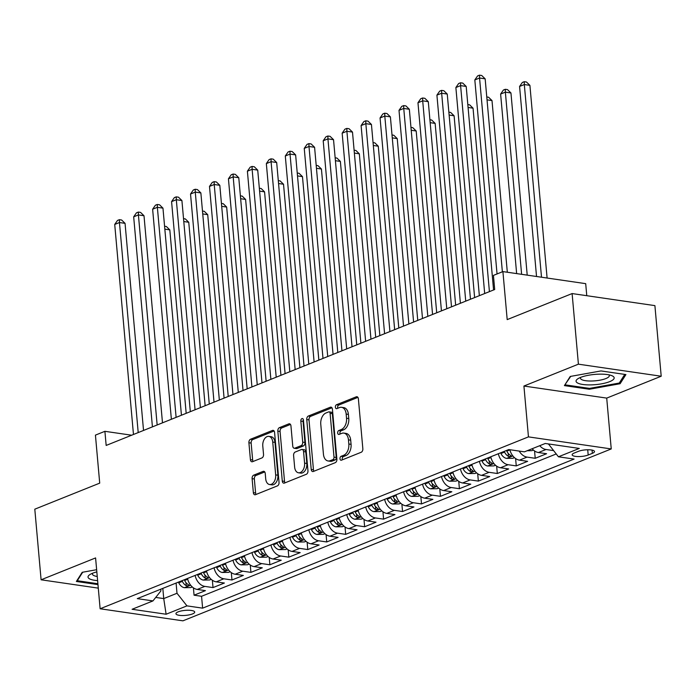 <?xml version="1.0" encoding="UTF-8"?>
<svg xmlns="http://www.w3.org/2000/svg" width="696" height="696" viewBox="0 0 696 696"><rect width="100%" height="100%" fill="white"/><g stroke="black" fill="none" stroke-linecap="round" stroke-linejoin="round"><path stroke-width="1.04" d="M339.987 458.768A2.018 1.296 -81.7 0 0 340.996 460.247A2.018 1.296 -81.7 0 0 341.458 460.187L361.224 452.252A2.888 1.853 -81.7 0 0 362.842 448.729L358.388 398.825A2.888 1.853 -81.7 0 0 356.944 396.72A2.888 1.853 -81.7 0 0 356.282 396.807L336.516 404.733A2.018 1.296 -81.7 0 0 335.385 407.195A2.018 1.296 -81.7 0 0 336.394 408.674A2.018 1.296 -81.7 0 0 336.855 408.613L339.413 407.586A9.248 5.916 -81.7 0 1 341.545 407.317A9.248 5.916 -81.7 0 1 346.164 414.077L346.53 418.235A9.248 5.916 -81.7 0 1 341.371 429.493L338.813 430.519A2.018 1.296 -81.7 0 0 337.682 432.982A2.018 1.296 -81.7 0 0 338.7 434.461A2.018 1.296 -81.7 0 0 339.161 434.4L341.719 433.373A9.248 5.916 -81.7 0 1 343.841 433.095A9.248 5.916 -81.7 0 1 348.461 439.855L348.835 444.013A9.248 5.916 -81.7 0 1 343.676 455.28L341.118 456.298A2.018 1.296 -81.7 0 0 339.987 458.768M343.841 433.095L346.077 433.425A9.248 5.916 -81.7 0 1 350.697 440.185L351.071 444.344A9.248 5.916 -81.7 0 1 345.912 455.602L343.354 456.628A2.018 1.296 -81.7 0 0 342.223 459.09A2.018 1.296 -81.7 0 0 342.397 459.812M357.909 397.373L338.752 405.063A2.018 1.296 -81.7 0 0 337.621 407.525A2.018 1.296 -81.7 0 0 337.795 408.239M341.545 407.317L343.78 407.639A9.248 5.916 -81.7 0 1 348.4 414.398L348.774 418.557A9.248 5.916 -81.7 0 1 343.606 429.815L341.049 430.841A2.018 1.296 -81.7 0 0 339.926 433.312A2.018 1.296 -81.7 0 0 340.092 434.026M192.488 613.933A9.422 2.523 174.9 0 0 194.706 612.054A9.422 2.523 174.9 0 0 188.451 610.244A9.422 2.523 174.9 0 0 178.167 611.845A9.422 2.523 174.9 0 0 175.949 613.724A9.422 2.523 174.9 0 0 182.204 615.534A9.422 2.523 174.9 0 0 192.488 613.933M253.727 475.15A2.888 1.853 -81.7 0 0 252.109 478.665L253.361 492.664A2.888 1.853 -81.7 0 0 254.806 494.778A2.888 1.853 -81.7 0 0 255.467 494.691L277.417 485.886A2.888 1.853 -81.7 0 0 279.035 482.363L274.581 432.46A2.888 1.853 -81.7 0 0 273.137 430.345A2.888 1.853 -81.7 0 0 272.467 430.433L250.516 439.246A2.888 1.853 -81.7 0 0 248.907 442.76L250.412 459.673A2.888 1.853 -81.7 0 0 251.856 461.787A2.888 1.853 -81.7 0 0 252.526 461.7L261.913 457.933A2.888 1.853 -81.7 0 0 263.532 454.41L262.784 446.023A7.726 4.95 -81.7 0 1 268.874 436.383A7.726 4.95 -81.7 0 1 272.736 442.03L275.668 474.881A7.726 4.95 -81.7 0 1 269.578 484.529A7.726 4.95 -81.7 0 1 265.715 478.883L265.228 473.402A2.888 1.853 -81.7 0 0 263.784 471.288A2.888 1.853 -81.7 0 0 263.114 471.375L253.727 475.15L255.963 475.472A2.888 1.853 -81.7 0 0 254.345 478.996L255.597 492.994A2.888 1.853 -81.7 0 0 256.076 494.447M578.411 364.173L523.923 386.036L606.712 398.103L661.2 376.231L578.411 364.173L572.112 293.564L507.193 319.612L502.912 271.597L493.438 275.399L494.691 289.519L106.166 445.44L104.905 431.32L95.43 435.122L99.711 483.137L34.8 509.185L41.099 579.794L98.284 588.129M523.923 386.036L528.455 436.879L100.128 608.765L95.587 557.931L41.099 579.794M311.216 469.452A2.888 1.853 -81.7 0 0 312.661 471.557A2.888 1.853 -81.7 0 0 313.322 471.479L335.272 462.666A2.888 1.853 -81.7 0 0 336.89 459.142L332.436 409.248A2.888 1.853 -81.7 0 0 330.991 407.134A2.888 1.853 -81.7 0 0 330.33 407.221L308.371 416.025A2.888 1.853 -81.7 0 0 306.762 419.549L311.216 469.452L313.452 469.774A2.888 1.853 -81.7 0 0 313.931 471.227M306.344 474.272L284.394 483.085A2.888 1.853 -81.7 0 1 283.733 483.172A2.888 1.853 -81.7 0 1 282.289 481.058L277.834 431.155A2.888 1.853 -81.7 0 1 279.444 427.64L288.84 423.864A2.888 1.853 -81.7 0 1 289.51 423.777A2.888 1.853 -81.7 0 1 290.945 425.891L292.755 446.127A2.888 1.853 -81.7 0 0 294.199 448.241A2.888 1.853 -81.7 0 0 294.86 448.154L301.098 445.657A2.888 1.853 -81.7 0 0 302.708 442.134L300.829 421.063A2.018 1.296 -81.7 0 1 302.421 418.54A2.018 1.296 -81.7 0 1 303.43 420.019L307.963 470.757A2.888 1.853 -81.7 0 1 306.344 474.272M572.112 293.564L654.901 305.622L661.2 376.231M193.41 587.842L194.062 595.193L205.442 590.634L197.273 589.442L204.85 586.397A11.771 8.474 -111.9 0 1 195.124 575.418M212.358 580.238L213.019 587.589L224.39 583.03L216.221 581.839L223.808 578.794A11.771 8.474 -111.9 0 1 214.081 567.814M231.316 572.634L231.968 579.986L243.339 575.418L235.178 574.235L242.756 571.19A11.771 8.474 -111.9 0 1 233.03 560.21M250.264 565.03L250.925 572.382L262.296 567.814L254.127 566.622L261.713 563.586A11.771 8.474 -111.9 0 1 251.987 552.598M269.221 557.418L269.874 564.778L281.245 560.21L273.084 559.018L280.662 555.982A11.771 8.474 -111.9 0 1 270.935 544.994M288.17 549.814L288.831 557.165L300.202 552.607L292.033 551.415L299.611 548.37A11.771 8.474 -111.9 0 1 289.893 537.39M307.127 542.21L307.78 549.562L319.151 545.003L310.99 543.811L318.568 540.766A11.771 8.474 -111.9 0 1 308.841 529.787M326.076 534.606L326.737 541.958L338.108 537.39L329.939 536.207L337.517 533.162A11.771 8.474 -111.9 0 1 327.799 522.174M345.033 527.002L345.686 534.354L357.057 529.787L348.896 528.595L356.474 525.558A11.771 8.474 -111.9 0 1 346.747 514.57M363.982 519.39L364.643 526.742L376.014 522.183L367.845 520.991L375.422 517.946A11.771 8.474 -111.9 0 1 365.704 506.966M382.939 511.786L383.592 519.138L394.963 514.579L386.793 513.387L394.38 510.342A11.771 8.474 -111.9 0 1 384.653 499.363M401.888 504.182L402.549 511.534L413.92 506.966L405.751 505.783L413.328 502.738A11.771 8.474 -111.9 0 1 403.61 491.759M420.845 496.579L421.498 503.93L432.868 499.363L424.699 498.171L432.286 495.134A11.771 8.474 -111.9 0 1 422.559 484.146M439.794 488.966L440.455 496.318L451.826 491.759L443.656 490.567L451.234 487.522A11.771 8.474 -111.9 0 1 441.516 476.543M458.751 481.362L459.403 488.714L470.774 484.155L462.605 482.963L470.192 479.918A11.771 8.474 -111.9 0 1 460.465 468.939M477.7 473.758L478.352 481.11L489.732 476.543L481.562 475.359L489.14 472.314A11.771 8.474 -111.9 0 1 479.413 461.335M496.657 466.155L497.309 473.506L508.68 468.939L500.511 467.747L508.097 464.71A11.771 8.474 -111.9 0 1 498.371 453.722M515.606 458.551L516.258 465.902L527.629 461.335L519.468 460.143L527.046 457.107A11.771 8.474 -111.9 0 1 519.207 451.078M534.554 450.938L535.215 458.29L546.586 453.731L538.417 452.539A11.771 8.474 -111.9 0 1 532.144 448.737M578.48 451.321L574.313 452.992A9.126 2.445 174.9 0 0 572.155 454.819A9.126 2.445 174.9 0 0 578.219 456.567A9.126 2.445 174.9 0 0 588.181 455.019L592.357 453.34A9.126 2.445 174.9 0 0 594.506 451.521A9.126 2.445 174.9 0 0 588.442 449.764A9.126 2.445 174.9 0 0 578.48 451.321M528.455 436.879L611.245 448.937L182.917 620.832L100.128 608.765M194.062 595.193L201.562 596.289L202.623 608.156L574.096 459.082L558.427 456.793L548.448 443.935M202.623 608.156L186.954 605.868L166.109 614.237L132.101 609.278L152.946 600.918L137.286 598.63L508.759 449.555L524.419 451.843L545.264 443.474L579.281 448.433L558.427 456.793M553.529 450.59L546.003 449.494A11.771 8.474 -111.9 0 1 539.731 445.692M535.215 458.29L527.046 457.107M516.258 465.902L508.097 464.71M497.309 473.506L489.14 472.314M478.352 481.11L470.192 479.918M459.403 488.714L451.234 487.522M440.455 496.318L432.286 495.134M421.498 503.93L413.328 502.738M402.549 511.534L394.38 510.342M383.592 519.138L375.422 517.946M364.643 526.742L356.474 525.558M345.686 534.354L337.517 533.162M326.737 541.958L318.568 540.766M307.78 549.562L299.611 548.37M288.831 557.165L280.662 555.982M269.874 564.778L261.713 563.586M250.925 572.382L242.756 571.19M231.968 579.986L223.808 578.794M213.019 587.589L204.85 586.397M201.562 596.289L556.2 453.975M162.821 588.381L163.734 598.595L177.001 593.27L176.088 583.057M548.474 444.196L548.935 444.005M586.772 295.696L585.701 283.655L502.912 271.597M606.712 398.103L611.245 448.937M131.648 435.209L104.905 431.32M155.721 597.42L163.734 598.595L166.109 614.237M160.732 589.216L160.889 590.921L152.946 600.918M509.863 449.72A11.771 8.474 68.1 0 0 519.468 460.143M490.793 456.767A11.771 8.474 68.1 0 0 500.511 467.747M471.836 464.371A11.771 8.474 68.1 0 0 481.562 475.359M452.887 471.984A11.771 8.474 68.1 0 0 462.605 482.963M433.93 479.587A11.771 8.474 68.1 0 0 443.656 490.567M414.981 487.191A11.771 8.474 68.1 0 0 424.699 498.171M396.024 494.795A11.771 8.474 68.1 0 0 405.751 505.783M377.075 502.399A11.771 8.474 68.1 0 0 386.793 513.387M358.118 510.011A11.771 8.474 68.1 0 0 367.845 520.991M339.17 517.615A11.771 8.474 68.1 0 0 348.896 528.595M320.212 525.219A11.771 8.474 68.1 0 0 329.939 536.207M301.264 532.823A11.771 8.474 68.1 0 0 310.99 543.811M282.306 540.435A11.771 8.474 68.1 0 0 292.033 551.415M263.358 548.039A11.771 8.474 68.1 0 0 273.084 559.018M244.4 555.643A11.771 8.474 68.1 0 0 254.127 566.622M225.452 563.247A11.771 8.474 68.1 0 0 235.178 574.235M206.494 570.859A11.771 8.474 68.1 0 0 216.221 581.839M187.546 578.463A11.771 8.474 68.1 0 0 197.273 589.442M177.001 593.27L186.954 605.868M570.233 376.458L564.413 385.61L589.347 389.247L620.101 383.722L625.922 374.57L600.987 370.933L570.233 376.458M96.64 569.711L82.206 572.303L76.377 581.465L97.971 584.605M619.945 381.991L620.101 383.722M589.268 388.368L589.347 389.247M331.957 407.786L310.616 416.356A2.888 1.853 -81.7 0 0 308.998 419.871L313.452 469.774M332.879 459.604A2.018 1.296 -81.7 0 0 334.01 457.142L330.104 413.337A2.018 1.296 -81.7 0 0 329.095 411.858A2.018 1.296 -81.7 0 0 328.625 411.919L325.928 413.006A9.248 5.916 -81.7 0 0 320.769 424.264L323.44 454.21A9.248 5.916 -81.7 0 0 328.06 460.961A9.248 5.916 -81.7 0 0 330.182 460.691L332.879 459.604L335.124 459.934A2.018 1.296 -81.7 0 0 336.246 457.472L334.01 457.142M329.095 411.858L331.331 412.189A2.018 1.296 -81.7 0 1 332.34 413.668L336.246 457.472M328.06 460.961L330.296 461.291A9.248 5.916 -81.7 0 0 332.427 461.013L330.182 460.691M335.124 459.934L332.427 461.013M290.467 424.438L281.689 427.962A2.888 1.853 -81.7 0 0 280.07 431.485L284.525 481.388A2.888 1.853 -81.7 0 0 285.003 482.841M294.199 448.241L296.435 448.572A2.888 1.853 -81.7 0 0 297.105 448.485L303.334 445.979A2.888 1.853 -81.7 0 0 304.944 442.465L303.065 421.393L300.829 421.063M303.395 419.731A2.018 1.296 -81.7 0 0 303.065 421.393M294.634 467.129A7.726 4.95 -81.7 0 0 298.488 472.784A7.726 4.95 -81.7 0 0 304.587 463.136L303.552 451.565A2.888 1.853 -81.7 0 0 302.108 449.451A2.888 1.853 -81.7 0 0 301.438 449.538L295.208 452.035A2.888 1.853 -81.7 0 0 293.599 455.558L294.634 467.129M298.488 472.784L300.733 473.106A7.726 4.95 -81.7 0 0 306.823 463.466L304.587 463.136M302.108 449.451L304.343 449.773A2.888 1.853 -81.7 0 1 305.788 451.887L306.823 463.466M264.75 471.949L255.963 475.472M269.578 484.529L271.814 484.851A7.726 4.95 -81.7 0 0 277.904 475.211L275.668 474.881M268.874 436.383L271.109 436.705A7.726 4.95 -81.7 0 1 274.972 442.36L277.904 475.211M274.102 431.007L252.752 439.567A2.888 1.853 -81.7 0 0 251.143 443.091L252.657 460.004A2.888 1.853 -81.7 0 0 253.135 461.457M547.1 278.035L529.908 85.364L524.314 84.547L519.573 86.443L536.538 276.495M541.505 277.217L524.314 84.547L524.245 81.693L526.481 82.015L529.908 85.364M519.573 86.443L522.348 82.45L524.245 81.693M502.373 271.805L485.155 78.839L479.561 78.022L497.048 273.946M474.82 79.927L477.595 75.925L479.492 75.168L479.561 78.022L474.82 79.927L493.568 289.971M479.492 75.168L481.728 75.49L485.155 78.839M609.661 381.643A19.131 5.124 174.9 0 0 611.601 375.579A19.131 5.124 174.9 0 0 580.568 377.406A19.131 5.124 174.9 0 0 578.193 378.563A19.131 5.124 174.9 0 0 584.501 384.679A19.131 5.124 174.9 0 0 609.661 381.643M580.751 377.336A14.485 3.88 174.9 0 0 580.464 378.241A14.485 3.88 174.9 0 0 590.077 381.017A14.485 3.88 174.9 0 0 605.894 378.554A14.485 3.88 174.9 0 0 609.313 375.666A14.485 3.88 174.9 0 0 608.861 374.822M565.265 384.27L570.729 376.371M624.773 374.396L619.275 383.044L589.477 388.394L565.317 384.879M96.84 571.886A19.131 5.124 174.9 0 0 90.167 574.409A19.131 5.124 174.9 0 0 89.14 578.593A19.131 5.124 174.9 0 0 97.614 580.621M92.725 573.182A14.485 3.88 174.9 0 0 92.429 574.087A14.485 3.88 174.9 0 0 93.273 575.235A14.485 3.88 174.9 0 0 97.249 576.497M97.892 583.726L77.282 580.725L82.694 572.216M77.23 580.125L77.282 580.725M527.133 450.756L531.848 450.669L533.423 450.042M527.211 275.137L510.951 92.968L505.357 92.15L500.624 94.056L516.641 273.598M521.617 274.32L505.357 92.15L505.287 89.297L507.523 89.619L510.951 92.968M500.624 94.056L503.391 90.054L505.287 89.297M514.466 457.646L512.891 458.281L506.523 458.386A7.795 5.62 -111.9 0 1 500.972 453.505L500.65 452.809M507.323 272.24L492.002 100.572L487.026 99.85M504.252 451.365L504.574 452.061A7.795 5.62 68.1 0 0 508.419 456.35C510.942 456.759 511.699 456.454 510.69 455.436A7.795 5.62 -111.9 0 1 506.845 451.147L506.523 450.451M511.334 456.019L510.69 455.436M486.774 96.962L488.575 97.222L492.002 100.572M495.517 465.25L493.942 465.885L487.574 465.989A7.795 5.62 -111.9 0 1 482.015 461.109L481.693 460.413M489.418 291.633L473.045 108.176L468.077 107.454M485.295 458.968L485.617 459.665A7.795 5.62 68.1 0 0 489.462 463.954C491.985 464.363 492.742 464.058 491.741 463.04A7.795 5.62 -111.9 0 1 487.896 458.751L487.574 458.055M492.385 463.623L491.741 463.04M467.816 104.574L469.617 104.835L473.045 108.176M476.56 472.854L474.985 473.489L468.617 473.593A7.795 5.62 -111.9 0 1 463.066 468.721L462.744 468.025M470.47 299.245L454.097 115.78L449.12 115.058M466.346 466.581L466.668 467.277A7.795 5.62 68.1 0 0 470.513 471.557L473.132 471.575L472.784 470.644A7.795 5.62 -111.9 0 1 468.939 466.363L468.617 465.668M448.868 112.178L450.669 112.439L454.097 115.78M484.686 293.538L466.198 86.443L460.604 85.634L479.353 295.678M455.871 87.531L458.638 83.537L460.535 82.772L460.604 85.634L455.871 87.531L474.62 297.575M460.535 82.772L462.77 83.102L466.198 86.443M465.728 301.142L447.25 94.056L441.655 93.238L460.404 303.282M436.914 95.134L439.689 91.141L441.586 90.376L441.655 93.238L436.914 95.134L455.663 305.179M441.586 90.376L443.822 90.706L447.25 94.056M446.78 308.746L428.292 101.659L422.698 100.842L441.447 310.886M417.965 102.747L420.732 98.745L422.629 97.988L422.698 100.842L417.965 102.747L436.714 312.791M422.629 97.988L424.873 98.31L428.292 101.659M427.822 316.358L409.344 109.263L403.75 108.446L422.498 318.49M399.008 110.351L401.783 106.349L403.68 105.592L403.75 108.446L399.008 110.351L417.757 320.395M403.68 105.592L405.916 105.914L409.344 109.263M457.611 480.466L456.037 481.093L449.668 481.206A7.795 5.62 -111.9 0 1 444.109 476.325L443.796 475.629M451.513 306.849L435.139 123.392L430.171 122.661M447.389 474.185L447.711 474.881A7.795 5.62 68.1 0 0 451.556 479.161L454.175 479.179L453.835 478.248A7.795 5.62 -111.9 0 1 449.99 473.967L449.668 473.271M429.91 119.782L431.711 120.043L435.139 123.392M408.874 323.962L390.395 116.867L384.801 116.058L403.541 326.102M380.06 117.955L382.835 113.961L384.723 113.196L384.801 116.058L380.06 117.955L398.808 327.999M384.723 113.196L386.967 113.526L390.395 116.867M438.654 488.07L437.088 488.696L430.711 488.81A7.795 5.62 -111.9 0 1 425.16 483.929L424.838 483.233M432.564 314.453L416.191 130.996L411.223 130.274M428.44 481.789L428.762 482.485A7.795 5.62 68.1 0 0 432.608 486.774C435.13 487.183 435.887 486.878 434.878 485.86A7.795 5.62 -111.9 0 1 431.033 481.571L430.711 480.875M435.522 486.443L434.878 485.86M410.962 127.385L412.763 127.646L416.191 130.996M389.917 331.566L371.438 124.471L365.844 123.662L384.592 333.706M361.102 125.558L363.877 121.565L365.774 120.799L365.844 123.662L361.102 125.558L379.851 335.603M365.774 120.799L368.01 121.13L371.438 124.471M419.705 495.674L418.131 496.309L411.762 496.413A7.795 5.62 -111.9 0 1 406.203 491.533L405.89 490.837M413.607 322.057L397.233 138.6L392.266 137.878M409.483 489.392L409.805 490.088A7.795 5.62 68.1 0 0 413.65 494.377C416.173 494.786 416.93 494.482 415.93 493.464A7.795 5.62 -111.9 0 1 412.084 489.175L411.762 488.479M416.573 494.047L415.93 493.464M392.005 134.989L393.805 135.259L397.233 138.6M370.968 339.17L352.489 132.083L346.895 131.266L365.635 341.31M342.154 133.171L344.929 129.169L346.817 128.412L346.895 131.266L342.154 133.171L360.902 343.215M346.817 128.412L349.061 128.734L352.489 132.083M400.748 503.278L399.182 503.913L392.805 504.017A7.795 5.62 -111.9 0 1 387.254 499.145L386.933 498.449M394.658 329.66L378.285 146.204L373.317 145.481M390.534 497.005L390.856 497.701A7.795 5.62 68.1 0 0 394.702 501.981L397.32 501.999L396.972 501.068A7.795 5.62 -111.9 0 1 393.127 496.787L392.805 496.091M373.056 142.602L374.857 142.863L378.285 146.204M352.019 346.773L333.532 139.687L327.938 138.869L346.686 348.913M323.205 140.775L325.972 136.773L327.868 136.016L327.938 138.869L323.205 140.775L341.945 350.819M327.868 136.016L330.104 136.338L333.532 139.687M381.8 510.89L380.225 511.517L373.856 511.621A7.795 5.62 -111.9 0 1 368.297 506.749L367.984 506.053M375.701 337.273L359.327 153.816L354.36 153.085M371.586 504.609L371.899 505.305A7.795 5.62 68.1 0 0 375.744 509.585L378.372 509.603L378.024 508.672A7.795 5.62 -111.9 0 1 374.178 504.391L373.856 503.695M354.107 150.206L355.908 150.466L359.327 153.816M333.062 354.386L314.583 147.291L308.989 146.473L327.729 356.526M304.248 148.379L307.023 144.376L308.92 143.62L308.989 146.473L304.248 148.379L322.996 358.423M308.92 143.62L311.155 143.95L314.583 147.291M362.842 518.494L361.276 519.12L354.899 519.233A7.795 5.62 -111.9 0 1 349.349 514.353L349.027 513.657M356.752 344.877L340.379 161.42L335.411 160.698M352.628 512.212L352.95 512.909A7.795 5.62 68.1 0 0 356.796 517.189C359.319 517.606 360.076 517.302 359.066 516.284A7.795 5.62 -111.9 0 1 355.221 511.995L354.899 511.299M359.719 516.867L359.066 516.284M335.15 157.809L336.951 158.07L340.379 161.42M314.113 361.99L295.626 154.895L290.032 154.086L308.78 364.13M285.299 155.982L288.066 151.989L289.962 151.223L290.032 154.086L285.299 155.982L304.039 366.026M289.962 151.223L292.198 151.554L295.626 154.895M343.894 526.098L342.319 526.733L335.95 526.837A7.795 5.62 -111.9 0 1 330.4 521.957L330.078 521.26M337.804 352.481L321.43 169.024L316.454 168.301M333.68 519.816L333.993 520.512A7.795 5.62 68.1 0 0 337.838 524.801C340.361 525.21 341.118 524.906 340.118 523.888A7.795 5.62 -111.9 0 1 336.272 519.599L335.95 518.903M340.762 524.471L340.118 523.888M316.202 165.413L318.002 165.683L321.43 169.024M295.156 369.593L276.677 162.507L271.083 161.689L289.823 371.734M266.342 163.586L269.117 159.593L271.014 158.836L271.083 161.689L266.342 163.586L285.09 373.639M271.014 158.836L273.25 159.158L276.677 162.507M324.936 533.702L323.37 534.337L316.993 534.441A7.795 5.62 -111.9 0 1 311.443 529.569L311.121 528.873M318.846 360.084L302.473 176.627L297.505 175.905M314.723 527.42L315.044 528.116A7.795 5.62 68.1 0 0 318.89 532.405L321.509 532.423L321.16 531.492A7.795 5.62 -111.9 0 1 317.315 527.211L317.002 526.515M297.244 173.026L299.045 173.287L302.473 176.627M276.208 377.197L257.72 170.111L252.126 169.293L270.875 379.337M247.393 171.199L250.16 167.197L252.056 166.44L252.126 169.293L247.393 171.199L266.133 381.243M252.056 166.44L254.292 166.762L257.72 170.111M257.25 384.81L238.771 177.715L233.177 176.897L251.926 386.941M228.436 178.802L231.211 174.8L233.108 174.044L233.177 176.897L228.436 178.802L247.184 388.846M233.108 174.044L235.344 174.365L238.771 177.715M238.302 392.413L219.814 185.319L214.22 184.51L232.969 394.554M209.487 186.406L212.254 182.413L214.15 181.647L214.22 184.51L209.487 186.406L228.227 396.45M214.15 181.647L216.386 181.978L219.814 185.319M305.988 541.314L304.413 541.94L298.045 542.045A7.795 5.62 -111.9 0 1 292.494 537.173L292.172 536.477M299.898 367.697L283.524 184.24L278.548 183.509M295.774 535.033L296.096 535.729A7.795 5.62 68.1 0 0 299.933 540.009L302.56 540.026L302.212 539.096A7.795 5.62 -111.9 0 1 298.366 534.815L298.045 534.119M278.296 180.629L280.096 180.89L283.524 184.24M287.03 548.918L285.464 549.544L279.096 549.657A7.795 5.62 -111.9 0 1 273.537 544.777L273.215 544.081M280.94 375.301L264.567 191.844L259.599 191.122M276.817 542.636L277.139 543.332A7.795 5.62 68.1 0 0 280.984 547.613L283.603 547.63L283.255 546.708A7.795 5.62 -111.9 0 1 279.409 542.419L279.096 541.723M259.338 188.233L261.139 188.494L264.567 191.844M268.082 556.522L266.507 557.157L260.139 557.261A7.795 5.62 -111.9 0 1 254.588 552.38L254.266 551.684M261.992 382.904L245.618 199.447L240.642 198.725M257.868 550.24L258.19 550.936A7.795 5.62 68.1 0 0 262.027 555.225C264.55 555.634 265.315 555.33 264.306 554.312A7.795 5.62 -111.9 0 1 260.461 550.023L260.139 549.327M264.95 554.895L264.306 554.312M240.39 195.837L242.191 196.098L245.618 199.447M219.344 400.017L200.866 192.922L195.272 192.113L214.02 402.157M190.53 194.01L193.305 190.017L195.202 189.251L195.272 192.113L190.53 194.01L209.279 404.054M195.202 189.251L197.438 189.582L200.866 192.922M249.133 564.125L247.559 564.76L241.19 564.865A7.795 5.62 -111.9 0 1 235.631 559.984L235.309 559.288M243.035 390.508L226.661 207.051L221.693 206.329M238.911 557.844L239.233 558.54A7.795 5.62 68.1 0 0 243.078 562.829L245.697 562.846L245.349 561.916A7.795 5.62 -111.9 0 1 241.512 557.627L241.19 556.93M221.432 203.441L223.233 203.71L226.661 207.051M200.396 407.621L181.908 200.535L176.314 199.717L195.063 409.761M171.581 201.623L174.348 197.62L176.245 196.864L176.314 199.717L171.581 201.623L190.321 411.667M176.245 196.864L178.481 197.185L181.908 200.535M230.176 571.729L228.601 572.364L222.233 572.469A7.795 5.62 -111.9 0 1 216.682 567.597L216.36 566.901M224.086 398.121L207.713 214.655L202.736 213.933M219.962 565.457L220.284 566.153A7.795 5.62 68.1 0 0 224.129 570.433L226.748 570.45L226.4 569.519A7.795 5.62 -111.9 0 1 222.555 565.239L222.233 564.543M202.484 211.053L204.285 211.314L207.713 214.655M181.439 415.225L162.96 208.139L157.366 207.321L176.114 417.365M152.624 209.226L155.399 205.224L157.296 204.467L157.366 207.321L152.624 209.226L171.373 419.27M157.296 204.467L159.532 204.789L162.96 208.139M211.227 579.342L209.653 579.968L203.284 580.081A7.795 5.62 -111.9 0 1 197.725 575.201L197.403 574.505M205.129 405.725L188.755 222.268L183.787 221.537M201.005 573.06L201.327 573.756A7.795 5.62 68.1 0 0 205.172 578.037C207.695 578.446 208.452 578.141 207.451 577.123A7.795 5.62 -111.9 0 1 203.606 572.843L203.284 572.147M208.095 577.706L207.451 577.123M183.526 218.657L185.327 218.918L188.755 222.268M162.49 422.837L144.002 215.743L138.408 214.925L157.157 424.978M133.675 216.83L136.442 212.837L138.339 212.071L138.408 214.925L133.675 216.83L152.424 426.874M138.339 212.071L140.575 212.402L144.002 215.743M192.27 586.945L190.695 587.572L184.327 587.685A7.795 5.62 -111.9 0 1 178.776 582.804L178.454 582.108M186.18 413.328L169.807 229.871L164.83 229.149M182.056 580.664L182.378 581.36A7.795 5.62 68.1 0 0 186.224 585.649C188.746 586.058 189.503 585.754 188.494 584.736A7.795 5.62 -111.9 0 1 184.649 580.447L184.327 579.751M189.138 585.319L188.494 584.736M164.578 226.261L166.379 226.522L169.807 229.871M143.533 430.441L125.054 223.346L119.46 222.537L138.208 432.581M114.718 224.434L117.494 220.441L119.39 219.675L119.46 222.537L114.718 224.434L133.467 434.478M119.39 219.675L121.626 220.006L125.054 223.346M538.417 452.539L546.003 449.494M592.061 450.112L592.357 453.34M587.72 449.764L588.181 455.019M345.912 455.602L343.676 455.28M351.071 444.344L348.835 444.013M350.697 440.185L348.461 439.855M341.049 430.841L338.813 430.519M343.606 429.815L341.371 429.493M348.774 418.557L346.53 418.235M348.4 414.398L346.164 414.077M338.752 405.063L336.516 404.733M357.553 396.99L356.282 396.807M343.354 456.628L341.118 456.298M308.998 419.871L306.762 419.549M310.616 416.356L308.371 416.025M331.6 407.404L330.33 407.221M332.34 413.668L330.104 413.337M284.525 481.388L282.289 481.058M280.07 431.485L277.834 431.155M281.689 427.962L279.444 427.64M290.119 424.055L288.84 423.864M297.105 448.485L294.86 448.154M303.334 445.979L301.098 445.657M304.944 442.465L302.708 442.134M305.788 451.887L303.552 451.565M264.393 471.566L263.114 471.375M274.972 442.36L272.736 442.03M252.657 460.004L250.412 459.673M251.143 443.091L248.907 442.76M252.752 439.567L250.516 439.246M273.745 430.624L272.467 430.433M255.597 492.994L253.361 492.664M254.345 478.996L252.109 478.665M506.679 458.386L512.839 455.915M506.845 451.147L509.916 449.921M500.972 453.505L504.574 452.061M508.141 453.261L508.419 456.35M487.731 465.989L493.89 463.519M487.896 458.751L490.958 457.524M482.015 461.109L485.617 459.665M489.184 460.865L489.462 463.954M468.782 473.593L474.933 471.122M468.939 466.363L472.01 465.128M463.066 468.721L466.668 467.277M470.235 468.478L470.513 471.557M449.825 481.197L455.984 478.726M449.99 473.967L453.053 472.732M444.109 476.325L447.711 474.881M451.286 476.081L451.556 479.161M430.876 488.81L437.027 486.339M431.033 481.571L434.104 480.344M425.16 483.929L428.762 482.485M432.329 483.685L432.608 486.774M411.919 496.413L418.079 493.942M412.084 489.175L415.147 487.948M406.203 491.533L409.805 490.088M413.38 491.289L413.65 494.377M392.97 504.017L399.121 501.546M393.127 496.787L396.198 495.552M387.254 499.145L390.856 497.701M394.423 498.902L394.702 501.981M374.013 511.621L380.173 509.15M374.178 504.391L377.241 503.156M368.297 506.749L371.899 505.305M375.475 506.505L375.744 509.585M355.064 519.233L361.215 516.763M355.221 511.995L358.292 510.768M349.349 514.353L352.95 512.909M356.517 514.109L356.796 517.189M336.107 526.837L342.267 524.366M336.272 519.599L339.335 518.372M330.4 521.957L333.993 520.512M337.569 521.713L337.838 524.801M317.159 534.441L323.318 531.97M317.315 527.211L320.386 525.976M311.443 529.569L315.044 528.116M318.611 529.325L318.89 532.405M298.201 542.045L304.361 539.574M298.366 534.815L301.429 533.58M292.494 537.173L296.096 535.729M299.663 536.929L299.933 540.009M279.253 549.649L285.412 547.178M279.409 542.419L282.48 541.192M273.537 544.777L277.139 543.332M280.705 544.533L280.984 547.613M260.295 557.261L266.455 554.79M260.461 550.023L263.523 548.796M254.588 552.38L258.19 550.936M261.757 552.137L262.027 555.225M241.347 564.865L247.506 562.394M241.512 557.627L244.574 556.4M235.631 559.984L239.233 558.54M242.8 559.741L243.078 562.829M222.389 572.469L228.549 569.998M222.555 565.239L225.626 564.004M216.682 567.597L220.284 566.153M223.851 567.353L224.129 570.433M203.441 580.072L209.6 577.602M203.606 572.843L206.669 571.607M197.725 575.201L201.327 573.756M204.894 574.957L205.172 578.037M184.484 587.685L190.643 585.214M184.649 580.447L187.72 579.22M178.776 582.804L182.378 581.36M185.945 582.561L186.224 585.649"/></g></svg>
